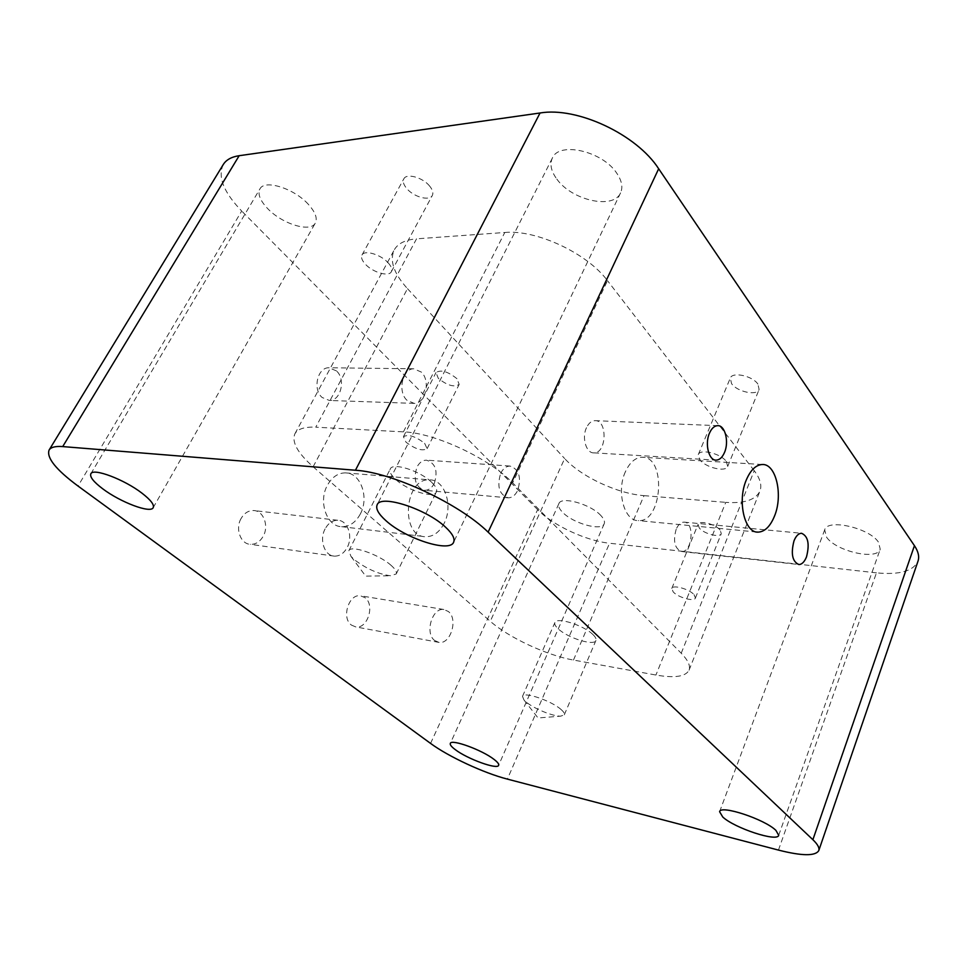 <?xml version="1.0" encoding="UTF-8"?>
<svg xmlns="http://www.w3.org/2000/svg" width="967" height="967" viewBox="0 0 967 967"><rect width="100%" height="100%" fill="white"/><g stroke="black" fill="none" stroke-linecap="round" stroke-linejoin="round"><path stroke-width="0.73" stroke-dasharray="4.83 3.63" d="M726.277 461.368L727.704 466.408C725.891 472.488 705.62 467.605 699.818 459.772L698.295 454.587C700.011 448.519 720.584 453.438 726.277 461.368M757.898 384.104C752.544 375.825 732.249 371.485 730.29 378.097L731.572 383.633C737.035 391.816 757.052 396.132 759.107 389.483L757.898 384.104M424.622 443.297L427.112 448.664C422.349 451.359 415.314 449.196 406.007 442.185L403.432 436.709C408.219 434.026 415.29 436.226 424.622 443.297M456.944 378.701C447.926 371.473 440.952 369.43 435.996 372.561L438.305 378.363C447.298 385.519 454.26 387.537 459.168 384.395L456.944 378.701M388.154 262.819C391.369 266.421 392.433 269.382 391.345 271.703C388.976 277.166 372.694 272.392 365.296 264.124C361.96 260.461 360.86 257.44 361.972 255.046C364.293 249.583 380.853 254.454 388.154 262.819M429.614 186.039C422.736 177.408 406.43 172.912 403.819 178.871C402.586 181.482 403.541 184.673 406.684 188.456C413.646 196.99 429.699 201.39 432.346 195.419C433.542 192.892 432.636 189.762 429.614 186.039M694.088 594.693L695.406 598.053C694.354 602.054 678.036 597.485 673.177 591.889L671.799 588.444C672.778 584.443 689.29 589.036 694.088 594.693M720.125 530.049C715.568 524.138 699.226 519.956 698.065 524.356L699.298 528.03C703.928 533.881 720.077 538.039 721.297 533.639L720.125 530.049M313.139 466.771L407.482 288.662C393.823 273.552 389.387 260.667 394.185 250.006C397.788 243.515 405.246 239.792 416.535 238.837L315.75 427.184L403.408 431.862C434.703 432.829 489.242 458.31 512.643 482.884L681.227 653.221C688.045 660.243 690.656 665.9 689.048 670.191C685.615 676.658 674.567 678.266 655.928 675.039L573.479 660.05C546.923 655.408 508.678 637.591 490.281 621.285L313.139 466.771C297.594 452.967 291.502 441.992 294.887 433.82C297.631 428.925 304.581 426.713 315.75 427.184M403.408 431.862L504.774 232.491L416.535 238.837M573.479 660.05L644.01 495.648C617.587 493.738 581.034 476.658 564.655 458.551L490.281 621.285M407.482 288.662L564.655 458.551M444.228 523.159C439.526 532.249 433.289 536.782 425.516 536.733C400.036 536.794 404.291 477.638 429.65 479.862C444.772 479.535 453.342 505.693 444.228 523.159M500.688 473.322C503.082 468.584 506.176 466.167 509.984 466.058C519.025 469.14 521.588 477.275 517.683 490.462C515.278 495.309 512.111 497.763 508.195 497.836C499.238 494.681 496.736 486.51 500.688 473.322M406.938 400.253C397.34 391.72 402.441 368.451 413.779 368.79L421.358 372.09C430.823 380.865 425.577 403.868 414.166 403.384L406.938 400.253M681.227 653.221L754.224 470.675C760.207 478.605 762.105 485.434 759.917 491.151C755.614 499.927 744.239 503.662 725.77 502.357L655.928 675.039M644.01 495.648L725.77 502.357M504.774 232.491C536.262 229.372 587.404 253.378 607.481 280.66L512.643 482.884M754.224 470.675L607.481 280.66M625.407 471.727C616.112 491.417 624.259 521.286 638.329 520.609C662.661 522.627 666.565 455.916 641.955 457.246C635.259 457.584 629.747 462.419 625.407 471.727M676.187 529.215C672.875 541.278 674.688 548.712 681.626 551.516C692.384 552.665 694.91 521.793 684.02 522.132C680.853 522.216 678.242 524.573 676.187 529.215M586.498 427.692C581.542 437.737 586.256 453.463 593.931 452.858C606.768 453.499 607.747 419.642 594.826 420.645C591.429 420.875 588.649 423.22 586.498 427.692M223.256 164.559C217.49 176.78 223.643 192.264 241.702 211.036L78.025 486.05M778.459 850.09L876.465 572.851C899.419 575.063 913.271 571.171 918.009 561.15M876.465 572.851L609.548 543.236L507.397 779.112M430.569 743.405L537.64 509.657C552.858 525.335 586.087 540.843 609.548 543.236M537.64 509.657L241.702 211.036M308.304 204.279C294.089 188.396 264.475 179.113 259.918 188.94C257.512 193.968 260.038 200.459 267.496 208.425C282.026 223.993 310.673 232.866 315.351 223.039C317.66 218.312 315.315 212.063 308.304 204.279M556.835 179.088C571.823 200.471 613.694 209.851 620.572 192.868C623.111 187.199 621.793 180.587 616.644 173.033C602.296 151.033 558.926 141.255 552.35 158.08C549.57 164.209 551.069 171.207 556.835 179.088M601.015 515.713C591.018 504.278 561.126 495.829 558.878 503.638C557.983 505.862 559.131 508.654 562.335 512.014C572.561 523.268 601.74 531.56 604.206 523.763C605.064 521.636 604 518.953 601.015 515.713M826.64 537.289C836.08 551.323 877.311 560.739 880.224 549.208L878.519 542.245C869.478 527.873 827.16 518.385 824.682 529.856L826.64 537.289M560.933 709.391C563.664 711.736 564.801 713.549 564.317 714.794L560.751 716.16C553.051 716.487 533.844 708.606 526.145 702.006L523.945 699.927L522.506 696.361C523.51 691.332 551.178 700.64 560.933 709.391M592.88 634.497C583.645 625.202 556.291 616.68 554.889 622.555C554.284 624.114 555.372 626.181 558.152 628.768C567.544 637.954 594.318 646.331 595.926 640.468C596.494 638.982 595.479 636.999 592.88 634.497M390.741 565.054C395.237 568.959 397.062 571.932 396.216 573.975L390.414 575.752C378.52 574.132 366.614 568.874 354.696 559.966L350.973 556.388L348.857 550.707C350.634 544.759 378.556 554.248 390.741 565.054M431.56 482.207C420.089 470.796 392.554 462.093 390.245 469.019C389.181 471.545 390.898 474.918 395.406 479.148C407.071 490.402 433.893 498.875 436.383 491.973C437.422 489.568 435.803 486.316 431.56 482.207M434.703 640.541L438.909 642.39C450.622 644.626 458.382 619.013 448.35 611.495L443.841 609.5C432.201 607.385 424.513 633.264 434.703 640.541M351.468 625.105L355.723 626.906C367.533 629.154 375.196 604.931 365.043 597.703L360.486 595.781C348.749 593.653 341.17 618.094 351.468 625.105M325.105 528.913C319.037 539.816 324.561 555.916 334.292 556.134C339.683 556.255 343.998 553.342 347.262 547.37C353.245 536.443 347.697 520.343 337.761 520.27C332.551 520.234 328.333 523.111 325.105 528.913M241.037 518.59C235.041 528.828 240.638 544.058 250.356 544.336C255.723 544.494 260.026 541.774 263.242 536.165C269.164 525.891 263.52 510.661 253.608 510.528C248.41 510.455 244.216 513.151 241.037 518.59M336.443 370.881L328.816 367.762C317.442 367.436 312.462 389.411 322.132 397.485L329.409 400.471C340.868 400.942 346.005 379.197 336.443 370.881M434.304 483.367C438.184 470.856 435.537 463.12 426.362 460.147C422.506 460.244 419.388 462.528 416.995 467.013C413.09 479.499 415.677 487.271 424.755 490.317C428.719 490.269 431.898 487.96 434.304 483.367M360.353 513.936C369.43 497.461 360.631 472.621 345.424 472.863C338.003 472.948 331.983 477.106 327.366 485.325C318.083 501.764 326.846 526.592 341.617 526.677C349.425 526.773 355.675 522.531 360.353 513.936M727.704 466.408L759.107 389.483M698.295 454.587L730.29 378.097M427.112 448.664L459.168 384.395M403.432 436.709L435.996 372.561M391.345 271.703L432.346 195.419M361.972 255.046L403.819 178.871M695.406 598.053L721.297 533.639M671.799 588.444L698.065 524.356M294.887 433.82L394.185 250.006M689.048 670.191L759.917 491.151M593.931 452.858L715.507 460.099M594.826 420.645L717.514 425.661M681.626 551.516L798.307 564.486M684.02 522.132L801.51 533.264M762.226 464.511L641.955 457.246M756.617 532.007L638.329 520.609M153.197 507.663L315.351 223.039M90.85 473.782L259.918 188.94M552.35 158.08L377.142 504.859M620.572 192.868L453.62 542.233M558.878 503.638L450.308 743.442M604.206 523.763L498.646 765.308M778.701 835.307L880.224 549.208M719.605 811.712L824.682 529.856M523.945 699.927L538.039 717.961L560.751 716.16M564.317 714.794L595.926 640.468M522.506 696.361L554.889 622.555M350.973 556.388L365.707 576.139L390.414 575.752M396.216 573.975L436.383 491.973M348.857 550.707L390.245 469.019M443.841 609.5L360.486 595.781M438.909 642.39L355.723 626.906M337.761 520.27L253.608 510.528M334.292 556.134L250.356 544.336M413.779 368.79L328.816 367.762M414.166 403.384L329.409 400.471M509.984 466.058L426.362 460.147M508.195 497.836L424.755 490.317M341.617 526.677L425.516 536.733M345.424 472.863L429.65 479.862"/><path stroke-width="1.45" d="M239.175 155.699L540.045 112.994L355.445 470.24C392.179 472.367 459.083 503.602 488.117 532.14L658.672 168.766L914.444 545.678L812.884 839.707C817.683 844.3 819.653 847.926 818.783 850.585C815.411 856.218 801.969 856.049 778.459 850.09L507.397 779.112C483.851 773.08 448.434 756.617 430.569 743.405L78.025 486.05C55.965 469.672 46.331 457.669 49.099 450.042C50.876 447.201 55.409 446.041 62.71 446.585L239.175 155.699C231.488 156.859 226.181 159.809 223.256 164.559L49.099 450.042M658.672 168.766C636.733 134.546 577.263 106.563 540.045 112.994M818.783 850.585L918.009 561.15C919.52 556.666 918.324 551.504 914.444 545.678M355.445 470.24L62.71 446.585M709.44 433.24C711.555 428.441 714.25 425.915 717.514 425.661C724.996 424.912 729.299 441.677 724.513 452.435C722.385 457.343 719.653 459.917 716.293 460.147C708.932 460.848 704.568 444.034 709.44 433.24M793.992 540.879C795.998 535.936 798.512 533.385 801.51 533.264C808.098 536.117 809.766 543.974 806.514 556.823C804.496 561.863 801.957 564.438 798.899 564.547C792.336 561.658 790.704 553.765 793.992 540.879M746.246 480.091C750.501 470.119 755.831 464.922 762.226 464.511C776.042 463.483 783.306 495.104 774.507 516.088C770.24 526.471 764.74 531.826 758.031 532.14C744.59 533.035 737.132 501.208 746.246 480.091M102.756 488.831C93.606 481.904 89.629 476.888 90.85 473.782C93.062 467.665 124.441 479.511 142.064 493.243C150.719 499.963 154.442 504.774 153.197 507.663C150.755 513.695 120.585 502.344 102.756 488.831M445.775 527.39C452.508 533.724 455.131 538.667 453.62 542.233C449.8 552.979 405.415 538.595 385.918 520.657C378.472 513.997 375.547 508.727 377.142 504.859C380.43 494.028 426.81 509.017 445.775 527.39M455.264 749.63C451.492 746.814 449.836 744.747 450.308 743.442C451.069 738.703 482.11 749.957 494.04 759.397C497.57 762.105 499.105 764.075 498.646 765.308C497.606 769.962 467.387 758.974 455.264 749.63M775.921 830.387L778.701 835.307C777.456 842.317 734.437 828.078 722.748 816.994L719.605 811.712C720.282 804.617 764.595 819.146 775.921 830.387M812.884 839.707L488.117 532.14M715.507 460.099L716.293 460.147M758.031 532.14L756.617 532.007"/></g></svg>
